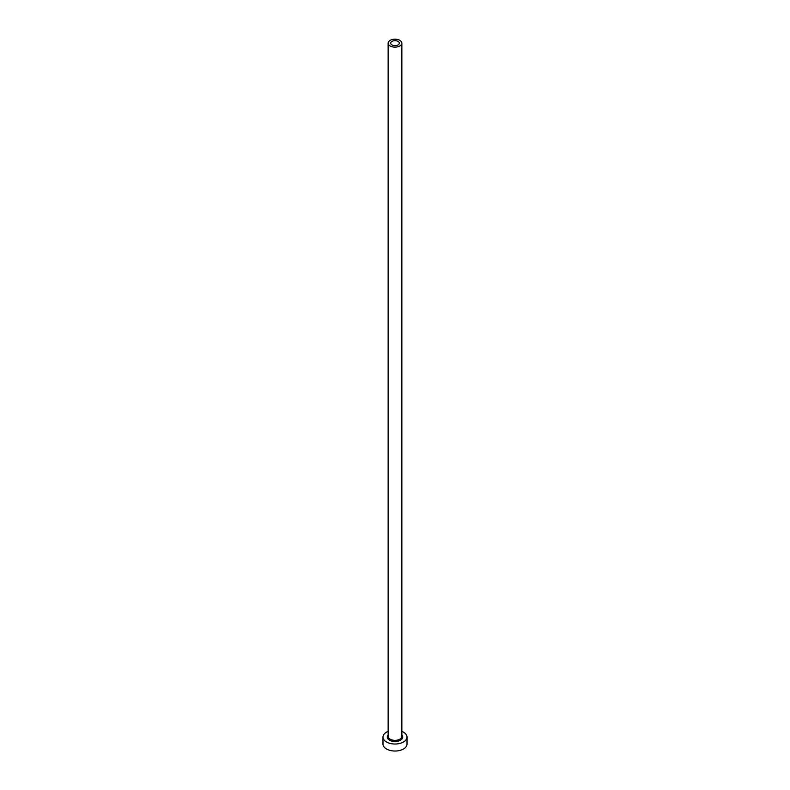 <?xml version="1.0" encoding="UTF-8"?>
<svg xmlns="http://www.w3.org/2000/svg" width="790" height="790" viewBox="0 0 790 790"><rect width="100%" height="100%" fill="white"/><g stroke="black" fill="none" stroke-linecap="round" stroke-linejoin="round"><path stroke-width="1.19" d="M398.032 41.416A4.296 2.479 0 0 0 393.361 40.873A4.296 2.479 0 0 0 390.704 43.164A4.296 2.479 0 0 0 391.968 44.911A4.296 2.479 0 0 0 396.639 45.455A4.296 2.479 0 0 0 399.296 43.164A4.296 2.479 0 0 0 398.032 41.416M390.142 45.968A6.863 3.97 0 0 0 397.627 46.827A6.863 3.97 0 0 0 401.863 43.164A6.863 3.97 0 0 0 399.859 40.359A6.863 3.97 0 0 0 392.373 39.5A6.863 3.97 0 0 0 388.137 43.164A6.863 3.97 0 0 0 390.142 45.968M388.137 731.382A12.018 6.942 0 0 0 382.982 737.08A12.018 6.942 0 0 0 386.498 741.988A12.018 6.942 0 0 0 399.602 743.489A12.018 6.942 0 0 0 407.018 737.08A12.018 6.942 0 0 0 403.502 732.172A12.018 6.942 0 0 0 401.863 731.382M382.982 737.08L382.982 744.091A12.018 6.942 0 0 0 386.498 748.999A12.018 6.942 0 0 0 399.602 750.5A12.018 6.942 0 0 0 407.018 744.091L407.018 737.08M401.863 735.036A7.722 4.463 180 0 1 399.552 740.684A7.722 4.463 180 0 1 389.539 740.23A7.722 4.463 180 0 1 388.137 735.036M388.137 43.164L388.137 736.379A6.863 3.97 0 0 0 390.142 739.183A6.863 3.97 0 0 0 397.627 740.042A6.863 3.97 0 0 0 401.863 736.379L401.863 43.164"/></g></svg>
